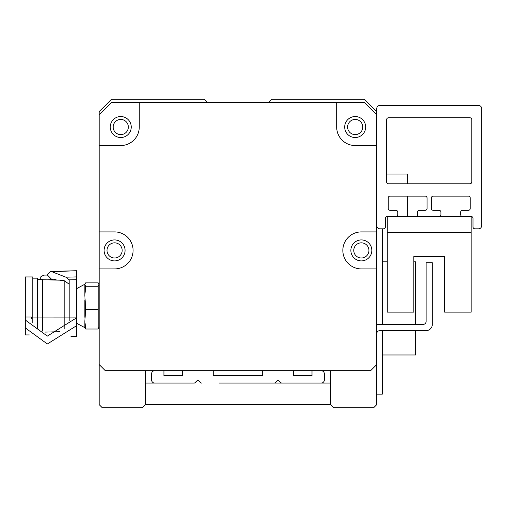 <?xml version="1.0" encoding="UTF-8"?>
<svg xmlns="http://www.w3.org/2000/svg" width="507" height="507" viewBox="0 0 507 507"><rect width="100%" height="100%" fill="white"/><g stroke="black" fill="none" stroke-linecap="round" stroke-linejoin="round"><path stroke-width="0.76" d="M113.169 127.029A7.586 7.586 0 0 1 124.545 120.463A7.586 7.586 0 0 1 124.545 133.601A7.586 7.586 0 0 1 113.169 127.029M353.766 250.414A7.586 7.586 0 0 1 365.141 243.848A7.586 7.586 0 0 1 365.141 256.986A7.586 7.586 0 0 1 353.766 250.414M106.996 250.414A7.586 7.586 0 0 1 118.372 243.848A7.586 7.586 0 0 1 118.372 256.986A7.586 7.586 0 0 1 106.996 250.414M347.599 127.029A7.586 7.586 0 0 1 358.975 120.463A7.586 7.586 0 0 1 358.975 133.601A7.586 7.586 0 0 1 347.599 127.029M376.771 225.735A3.086 3.086 0 0 0 379.857 228.822L383.558 228.822A1.851 1.851 0 0 0 385.409 226.971L385.409 218.333A1.851 1.851 0 0 1 387.259 216.483L395.897 216.483A1.851 1.851 0 0 0 397.748 214.632L397.748 212.167A1.851 1.851 0 0 0 395.897 210.316L390.035 210.316A1.851 1.851 0 0 1 388.185 208.466L388.185 197.977A1.851 1.851 0 0 1 390.035 196.127L425.202 196.127A1.851 1.851 0 0 1 427.052 197.977L427.052 208.466A1.851 1.851 0 0 1 425.202 210.316L419.34 210.316A1.851 1.851 0 0 0 417.489 212.167L417.489 214.632A1.851 1.851 0 0 0 419.34 216.483L439.081 216.483A1.851 1.851 0 0 0 440.932 214.632L440.932 212.167A1.851 1.851 0 0 0 439.081 210.316L433.219 210.316A1.851 1.851 0 0 1 431.368 208.466L431.368 197.977A1.851 1.851 0 0 1 433.219 196.127L468.386 196.127A1.851 1.851 0 0 1 470.236 197.977L470.236 208.466A1.851 1.851 0 0 1 468.386 210.316L462.523 210.316A1.851 1.851 0 0 0 460.673 212.167L460.673 214.632A1.851 1.851 0 0 0 462.523 216.483L471.161 216.483A1.851 1.851 0 0 1 473.012 218.333L473.012 226.971A1.851 1.851 0 0 0 474.863 228.822L478.564 228.822A3.086 3.086 0 0 0 481.65 225.735L481.65 108.523A3.086 3.086 0 0 0 478.564 105.437L379.857 105.437A3.086 3.086 0 0 0 376.771 108.523L376.771 145.541L355.179 145.541A18.506 18.506 0 0 1 336.673 127.029L336.673 102.357L364.438 102.357L376.771 114.69L376.771 111.61L364.438 99.271L271.898 99.271L268.811 102.357M207.122 102.357L204.036 99.271L111.496 99.271L99.157 111.61L99.157 114.69L111.496 102.357L139.26 102.357L139.26 127.029A18.506 18.506 0 0 1 120.748 145.541L99.157 145.541L99.157 111.61M376.771 145.541L376.771 364.546L370.604 370.712L105.329 370.712L99.157 364.546L99.157 145.541M365.667 127.029A10.489 10.489 0 0 0 349.938 117.947A10.489 10.489 0 0 0 349.938 136.117A10.489 10.489 0 0 0 365.667 127.029M131.237 127.029A10.489 10.489 0 0 0 115.507 117.947A10.489 10.489 0 0 0 115.507 136.117A10.489 10.489 0 0 0 131.237 127.029M125.071 250.414A10.489 10.489 0 0 1 109.341 259.495A10.489 10.489 0 0 1 109.341 241.332A10.489 10.489 0 0 1 125.071 250.414M99.157 231.908L114.582 231.908A18.506 18.506 0 0 1 133.088 250.414A18.506 18.506 0 0 1 114.582 268.925L99.157 268.925M350.863 250.414A10.489 10.489 0 0 1 366.593 241.332A10.489 10.489 0 0 1 366.593 259.495A10.489 10.489 0 0 1 350.863 250.414M376.771 268.925L361.352 268.925A18.506 18.506 0 0 1 342.84 250.414A18.506 18.506 0 0 1 361.352 231.908L376.771 231.908M139.26 102.357L336.673 102.357M376.771 114.69L376.771 111.61M99.157 398.477L99.157 376.885M330.507 370.712L330.507 404.643L145.427 404.643L145.427 370.712M376.771 376.885L376.771 398.477M407.622 216.483L407.622 196.127M407.622 183.788L407.622 174.053L386.645 174.053M382.329 330.615L382.329 394.161L376.771 394.161M382.329 228.822L382.329 324.448M415.639 330.615L415.639 354.982L382.329 354.982M415.639 324.448L415.639 261.827L413.788 261.827M387.259 261.827L382.329 261.827M388.495 117.776L469.926 117.776A1.851 1.851 0 0 1 471.776 119.627L471.776 181.937A1.851 1.851 0 0 1 469.926 183.788L388.495 183.788A1.851 1.851 0 0 1 386.645 181.937L386.645 119.627A1.851 1.851 0 0 1 388.495 117.776M376.771 333.625A3.086 3.086 0 0 1 379.857 330.615L426.127 330.615A6.166 6.166 0 0 0 432.294 324.448L432.294 262.753L426.127 262.753L426.127 321.362A3.086 3.086 0 0 1 423.041 324.448L376.771 324.448M387.259 232.523L387.259 312.109L413.788 312.109L413.788 256.586L444.633 256.586L444.633 312.109L471.161 312.109L471.161 216.483L387.259 216.483L387.259 232.523L471.161 232.523M99.157 364.546L99.157 404.643L102.243 407.729L142.34 407.729L145.427 404.643M330.507 404.643L333.587 407.729L373.691 407.729L376.771 404.643L376.771 364.546M280.701 382.601L278.064 379.971L275.434 382.601L278.064 379.971L280.701 382.601A1.54 1.54 0 0 0 281.791 383.051L321.248 383.051A3.086 3.086 0 0 0 324.334 379.971L324.334 373.798A3.086 3.086 0 0 0 321.248 370.712L311.995 370.712L311.995 375.649L293.49 375.649L293.49 370.712L262.645 370.712L262.645 375.649L213.289 375.649L213.289 370.712L182.444 370.712L182.444 375.649L163.938 375.649L163.938 370.712L154.679 370.712A3.086 3.086 0 0 0 151.599 373.798L151.599 379.971A3.086 3.086 0 0 0 154.679 383.051L194.162 383.051A1.54 1.54 0 0 0 195.233 382.601L197.863 379.971L200.499 382.601L197.863 379.971L194.815 382.899M219.151 383.051L274.344 383.051A1.54 1.54 0 0 0 275.434 382.601L278.064 379.971L275.434 382.601M200.499 382.601L197.863 379.971L200.499 382.601A1.54 1.54 0 0 0 201.59 383.051M47.252 279.839L51.866 279.585L52.905 278.945L56.879 280.092M70.929 336.591L76.557 336.591L76.557 279.845L69.148 279.845L69.148 321.007M32.752 322.921L32.752 276.942L25.35 276.942L25.35 327.953L47.347 343.98L76.456 325.779L76.456 317.902L31.238 317.933L31.295 317.027L31.276 318.738M76.557 279.68L69.148 279.845L65.885 277.183L76.557 276.911L76.557 279.845M51.866 279.585L47.385 275.067L43.779 275.117L40.775 276.854L40.775 279.408M69.148 284.148L64.218 280.675L60.618 280.434M76.557 276.911L76.557 270.732L51.828 271.708L65.885 277.183M51.828 271.708L50.523 271.454L47.69 274.097L47.385 275.067M64.218 328.58L64.218 280.675M25.35 320.075L47.347 336.103L76.456 317.902M25.35 317.027L31.295 317.027M25.35 327.953L25.35 334.931L29.33 334.931M32.752 278.178L37.689 278.178L37.689 328.181M37.689 279.408L42.626 279.408L42.626 331.071M98.174 286.24L98.174 329.024L85.689 329.024L84.834 321.045L85.689 309.321L84.834 295.581L85.689 286.24L84.834 284.218L85.689 282.855L98.174 282.855L99.011 284.142L98.174 286.24L85.689 286.24M98.174 309.321L85.689 309.321M98.174 329.024L99.157 327.192M84.65 327.332L85.689 329.024M84.834 284.224L76.557 288.667M84.834 284.871L84.834 295.581M84.834 321.045L84.834 327.661L76.557 323.213M84.834 299.973L84.834 317.3M145.427 383.051L194.143 383.051M274.344 383.051L281.784 383.051M321.254 383.051L330.507 383.051M413.788 256.586L444.633 256.586L413.788 256.586M50.161 279.915L56.112 279.915M76.532 270.732L50.523 271.454M62.127 280.232L42.626 279.718M59.782 331.711L45.161 332.091M99.157 284.687L99.011 284.142"/></g></svg>
